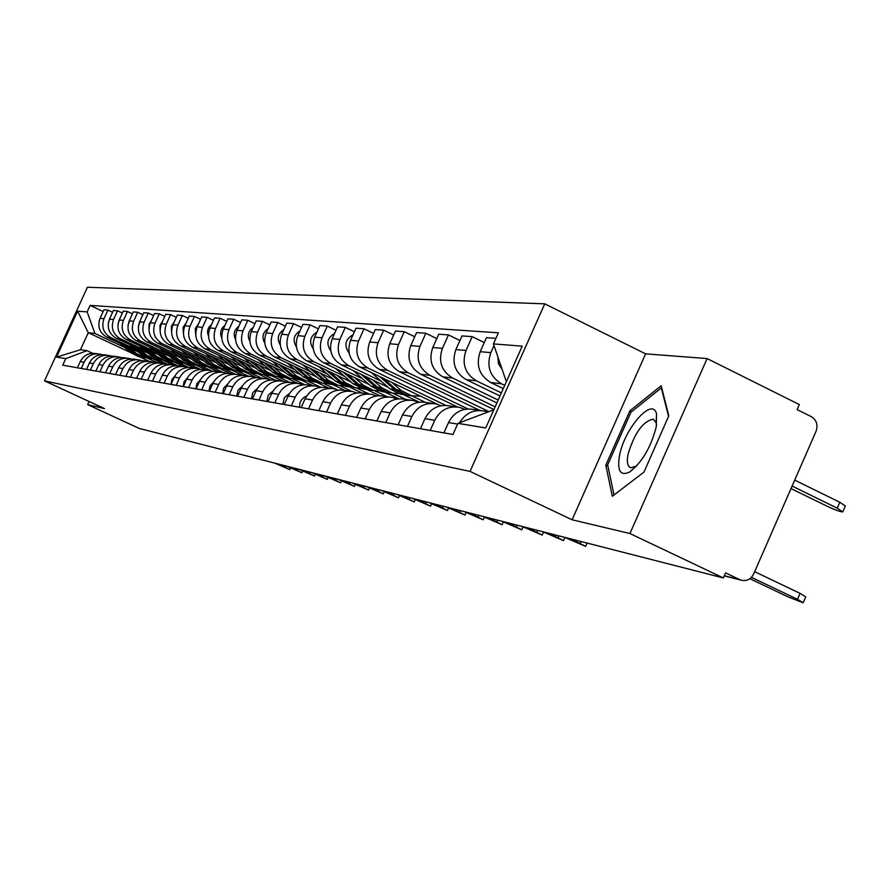 <?xml version="1.0" encoding="UTF-8"?>
<svg xmlns="http://www.w3.org/2000/svg" width="890" height="890" viewBox="0 0 890 890"><rect width="100%" height="100%" fill="white"/><g stroke="black" fill="none" stroke-linecap="round" stroke-linejoin="round"><path stroke-width="1.33" d="M629.942 533.533L707.105 358.57L645.584 353.842L544.758 303.835L87.42 287.236L44.5 380.876L470.02 471.4L572.114 519.782L629.942 533.533L723.37 577.955L139.151 428.413L87.643 404.605L104.475 408.61L44.5 380.876M707.105 358.57L799.32 404.561L797.117 409.589L811.324 416.665C816.597 420.036 818.177 424.897 816.063 431.261L753.652 573.994C750.76 579.435 746.532 581.481 740.981 580.124L724.282 575.886M89.067 401.49L87.643 404.605M724.338 575.741L739.968 579.713L725.595 572.871L723.37 577.955M739.968 579.713L740.981 580.124M504.73 385.37L501.459 383.779C489.823 376.57 486.296 366.191 490.857 352.629L494.017 345.554M459.607 422.705C465.514 413.094 473.769 409.222 484.36 411.069L487.064 411.903M495.908 338.378L486.452 337.688L480.188 351.695C475.683 365.1 479.187 375.38 490.702 382.511L503.284 388.607M480.645 410.512L473.78 409.5C462.533 407.653 454.111 412.014 448.504 422.572L443.888 432.896M501.37 392.902L476.406 380.82C465.036 373.789 461.576 363.665 466.026 350.449L472.201 336.654L462.01 335.908L455.891 349.559C451.486 362.642 454.912 372.654 466.182 379.618L500.002 395.972M430.215 430.46L434.765 420.303C440.305 409.889 448.616 405.595 459.707 407.409L464.758 409.322M484.282 342.55L472.201 336.654M456.08 406.875L449.65 405.929C438.659 404.127 430.426 408.377 424.953 418.667L420.447 428.724M498.178 400.044L452.576 378.005C441.462 371.141 438.069 361.273 442.419 348.379L448.449 334.918L438.748 334.206L432.774 347.534C428.468 360.294 431.828 370.062 442.842 376.859L496.887 402.947M407.442 426.421L411.892 416.498C417.288 406.352 425.42 402.169 436.267 403.949L441.017 405.718M459.941 340.514L448.449 334.918M432.718 403.415L426.688 402.525C415.942 400.767 407.898 404.906 402.547 414.951L398.142 424.764M495.163 406.808L429.892 375.335C419.012 368.627 415.697 358.982 419.947 346.41L425.843 333.272L416.598 332.593L410.757 345.598C406.552 358.058 409.834 367.592 420.625 374.234L493.939 409.556M385.759 422.561L390.109 412.893C395.394 402.992 403.337 398.909 413.95 400.645L418.422 402.291M436.79 338.589L425.843 333.272M410.479 400.122L404.828 399.287C394.303 397.574 386.438 401.613 381.198 411.414L376.904 420.992M488.443 411.369L408.265 372.776C397.619 366.224 394.37 356.812 398.52 344.53L404.282 331.692L395.472 331.058L389.753 343.762C385.648 355.922 388.863 365.245 399.421 371.731L479.788 410.39M365.1 418.89L369.35 409.445C374.512 399.777 382.288 395.794 392.668 397.496L396.896 399.032M414.729 336.765L404.282 331.692M389.275 396.984L383.968 396.206C373.678 394.515 365.968 398.464 360.851 408.043L356.645 417.388M467.951 408.933L387.628 370.34C377.204 363.932 374.011 354.732 378.072 342.728L383.724 330.19L375.302 329.578L369.706 341.994C365.679 353.886 368.838 362.998 379.185 369.339L457.671 407.03M345.387 415.396L349.536 406.163C354.587 396.718 362.197 392.824 372.365 394.481L376.359 395.916M393.68 335.029L383.724 330.19M369.039 393.992L364.055 393.258C353.975 391.611 346.433 395.46 341.426 404.817L337.31 413.961M445.801 405.384L367.915 368.015C357.702 361.752 354.576 352.752 358.548 341.015L364.066 328.766L356.022 328.176L350.549 340.314C346.611 351.939 349.703 360.851 359.838 367.058L437.435 404.26M356.701 392.935L352.974 391.611C343.017 389.987 335.563 393.792 330.613 403.025L326.552 412.048M373.589 333.372L364.066 328.766M349.714 391.133L345.031 390.443C335.152 388.819 327.765 392.59 322.87 401.735L318.831 410.679M381.12 381.143L349.069 365.79C339.046 359.66 335.986 350.86 339.88 339.379L345.287 327.386L337.577 326.83L332.215 338.712C328.366 350.082 331.403 358.803 341.337 364.867L388.096 387.261M425.109 402.213L411.892 395.883M308.541 408.844L312.524 400.022C317.363 390.988 324.672 387.272 334.429 388.874L338 390.12M354.387 331.792L345.287 327.386M331.236 388.396L326.83 387.74C317.151 386.16 309.909 389.842 305.103 398.798L301.165 407.531M403.582 394.671L419.223 402.158M362.453 378.695L331.013 363.654C321.201 357.658 318.186 349.036 322.002 337.811L327.298 326.085L319.922 325.54L314.671 337.165C310.888 348.29 313.87 356.834 323.615 362.775L369.128 384.536M405.829 399.443L392.69 393.157M291.308 405.784L295.213 397.151C299.952 388.318 307.106 384.68 316.684 386.238L320.066 387.417M336.02 330.279L327.298 326.085M313.547 385.782L309.397 385.159C299.908 383.612 292.81 387.217 288.104 395.972L284.244 404.527M384.669 391.967L398.931 398.787M344.564 376.337L313.725 361.607C304.091 355.733 301.143 347.3 304.881 336.309L310.065 324.828L302.989 324.305L297.85 335.686C294.145 346.588 297.071 354.943 306.627 360.773L350.96 381.944M387.117 396.673L374.267 390.532M274.799 402.847L278.626 394.404C283.276 385.748 290.285 382.188 299.674 383.724L302.889 384.825M318.431 328.844L310.065 324.828M296.604 383.267L292.688 382.689C283.376 381.165 276.423 384.691 271.806 393.269L268.024 401.646M366.524 389.375L379.73 395.672M327.398 374.089L297.149 359.649C287.693 353.897 284.8 345.632 288.46 334.863L293.544 323.615L286.758 323.126L281.707 334.273C278.081 344.953 280.951 353.141 290.329 358.848L333.55 379.452M369.139 394.003L356.59 388.007M258.968 400.044L262.717 391.767C267.278 383.29 274.153 379.808 283.365 381.309L286.413 382.344M301.565 327.476L293.544 323.615M280.35 380.864L276.656 380.319C267.523 378.829 260.703 382.277 256.175 390.677L252.46 398.887M349.125 386.883L361.618 392.835M310.922 371.92L281.229 357.769C271.951 352.128 269.103 344.03 272.696 333.483L277.68 322.458L271.172 321.98L266.21 332.916C262.661 343.373 265.476 351.405 274.687 357.001L316.829 377.071M351.717 391.355L339.602 385.581M243.771 397.341L247.453 389.23C251.915 380.931 258.667 377.516 267.712 378.995L270.605 379.963M285.378 326.152L277.68 322.458M264.753 378.55L261.271 378.039C252.304 376.581 245.607 379.963 241.168 388.185L237.53 396.228M332.404 384.491L344.786 390.376M295.091 369.839L265.943 355.967C256.832 350.438 254.039 342.494 257.555 332.148L262.45 321.346L256.187 320.889L251.325 331.603C247.832 341.86 250.613 349.737 259.646 355.221L300.776 374.79M336.075 389.342L323.27 383.245M229.186 394.748L232.791 386.794C237.174 378.662 243.804 375.324 252.671 376.77L255.43 377.683M269.848 324.895L262.45 321.346M249.767 376.337L246.486 375.847C237.686 374.412 231.111 377.727 226.75 385.793L223.179 393.68M319.766 382.678L316.328 382.188L328.555 387.995M279.883 367.848L251.247 354.231C242.291 348.802 239.543 341.015 243.003 330.88L247.809 320.278L241.78 319.844L237.007 330.346C233.581 340.414 236.306 348.135 245.195 353.519L285.345 372.587M320.856 387.328L307.562 380.998M215.158 392.256L218.695 384.458C223.001 376.481 229.509 373.21 238.22 374.623L240.834 375.491M254.918 323.682L247.809 320.278M235.361 374.201L232.268 373.744C223.624 372.332 217.16 375.591 212.888 383.501L209.384 391.233M300.954 380.008L312.891 385.682M265.231 365.924L237.096 352.562C228.307 347.233 225.604 339.591 228.997 329.645L233.714 319.254L227.918 318.831L223.234 329.144C219.874 339.012 222.556 346.588 231.278 351.873L270.493 370.485M304.747 384.68L292.443 378.84M201.663 389.853L205.134 382.211C209.361 374.39 215.747 371.175 224.313 372.565L226.805 373.377M240.567 322.525L233.714 319.254M221.51 372.154L218.584 371.72C210.085 370.34 203.743 373.522 199.549 381.287L196.1 388.874M286.124 377.905L297.627 383.356M251.136 364.066L223.49 350.949C214.846 345.721 212.187 338.222 215.525 328.466L220.153 318.264L214.568 317.852L209.962 327.976C206.658 337.666 209.295 345.098 217.872 350.293L256.209 368.46M289.428 382.233L277.869 376.748M188.669 387.551L192.073 380.052C196.234 372.365 202.508 369.216 210.919 370.585L213.3 371.353M226.75 321.412L220.153 318.264M208.171 370.184L205.401 369.773C197.057 368.404 190.827 371.542 186.7 379.151L183.318 386.605M271.817 375.869L283.254 381.287M237.552 362.286L210.363 349.403C201.874 344.263 199.26 336.909 202.531 327.32L207.081 317.307L201.696 316.918L197.18 326.853C193.931 336.364 196.523 343.674 204.956 348.769L242.436 366.513M274.943 379.997L263.829 374.734M176.153 385.326L179.502 377.961C183.585 370.418 189.759 367.325 198.025 368.683L200.283 369.395M213.433 320.344L207.081 317.307M195.311 368.282L192.707 367.893C184.497 366.547 178.367 369.617 174.318 377.104L170.991 384.413M258.033 373.9L270.794 379.941M224.447 360.561L197.725 347.912C189.37 342.861 186.8 335.641 190.015 326.218L194.487 316.395L189.292 316.017L184.853 325.773C181.66 335.107 184.208 342.283 192.507 347.289L229.164 364.644M261.415 378.061L250.29 372.799M164.083 383.178L167.376 375.947C171.392 368.549 177.455 365.512 185.587 366.836L187.745 367.514M200.617 319.31L194.487 316.395M182.928 366.446L180.459 366.079C172.382 364.755 166.363 367.77 162.381 375.124L159.11 382.3M244.717 371.998L256.543 377.594M211.809 358.904L185.52 346.466C177.299 341.515 174.774 334.406 177.933 325.161L182.328 315.505L177.321 315.138L172.949 324.728C169.812 333.906 172.326 340.948 180.481 345.876L216.37 362.831M248.188 376.103L237.218 370.919M152.446 381.12L155.683 374.011C159.621 366.736 165.596 363.754 173.583 365.056L175.653 365.701M188.246 318.32L182.328 315.505M170.969 364.678L168.633 364.333C160.701 363.031 154.771 365.99 150.855 373.21L147.64 380.264M231.867 370.162L242.937 375.402M199.605 357.302L173.739 345.075C165.651 340.203 163.159 333.227 166.274 324.138L170.602 314.648L165.751 314.292L161.457 323.715C158.376 332.738 160.845 339.668 168.878 344.508L204.01 361.095M235.394 374.212L224.603 369.105M141.21 379.118L144.391 372.142C148.274 364.989 154.137 362.063 162.002 363.343L163.971 363.954M176.309 317.363L170.602 314.648M159.432 362.964L157.219 362.642C149.409 361.362 143.579 364.277 139.73 371.364L136.571 378.295M219.441 368.382L229.998 373.377M187.823 355.755L162.358 343.729C154.404 338.945 151.956 332.081 155.005 323.148L159.266 313.825L154.582 313.48L150.354 322.747C147.317 331.614 149.754 338.423 157.663 343.173L192.073 359.415M222.856 372.298L212.398 367.359M130.363 377.193L133.489 370.329C137.305 363.309 143.079 360.428 150.811 361.685L152.691 362.274M164.772 316.44L159.266 313.825M148.285 361.318L146.194 361.006C138.506 359.749 132.777 362.608 128.983 369.584L125.879 376.392M207.437 366.669L217.794 371.553M176.42 354.253L151.367 342.439C143.524 337.722 141.121 330.98 144.124 322.191L148.307 313.024L143.78 312.69L139.63 321.802C136.637 330.524 139.04 337.221 146.817 341.894L180.537 357.791M211.197 370.652L200.606 365.668M119.872 375.324L122.954 368.582C126.703 361.674 132.388 358.848 139.997 360.094L141.799 360.639M153.636 315.55L148.307 313.024M137.505 359.716L135.536 359.426C127.971 358.192 122.319 361.006 118.593 367.859L115.533 374.557M195.822 365L206.18 369.884M165.407 352.807L140.72 341.182C133.011 336.542 130.641 329.912 133.589 321.268L137.716 312.245L133.333 311.934L129.239 320.889C126.302 329.467 128.672 336.053 136.326 340.659L169.389 356.234M200.561 369.372L189.203 364.021M109.726 373.522L112.763 366.891C116.445 360.105 122.041 357.324 129.54 358.536L131.264 359.059M142.867 314.693L137.716 312.245M127.092 358.18L125.223 357.902C117.769 356.69 112.218 359.449 108.547 366.191L105.532 372.776M184.586 363.398L194.788 368.204M154.738 351.405L130.429 339.958C122.842 335.408 120.495 328.877 123.41 320.378L127.459 311.5L123.221 311.189L119.193 320.011C116.301 328.443 118.637 334.929 126.18 339.457L158.587 354.721M188.847 367.47L178.167 362.441M99.914 371.786L102.895 365.256C106.533 358.581 112.04 355.844 119.427 357.046L121.062 357.535M132.454 313.87L127.459 311.5M117.013 356.69L115.244 356.423C107.901 355.232 102.428 357.947 98.823 364.577L95.853 371.063M173.706 361.83L183.629 366.502M144.414 350.048L120.473 338.79C112.986 334.295 110.683 327.876 113.542 319.51L117.536 310.777L113.43 310.476L109.47 319.154C106.622 327.453 108.914 333.839 116.345 338.3L148.141 353.252M177.622 365.679L167.476 360.906M90.413 370.095L93.35 363.676C96.932 357.101 102.361 354.409 109.626 355.588L111.206 356.067M122.375 313.069L117.536 310.777M107.245 355.243L105.576 354.999C98.356 353.82 92.961 356.49 89.401 363.02L86.486 369.395M163.17 360.317L172.96 364.922M134.412 348.735L110.816 337.644C103.451 333.227 101.171 326.908 103.997 318.676L107.924 310.076L103.952 309.787L100.047 318.331C97.233 326.497 99.502 332.782 106.822 337.176L138.028 351.839M166.919 364.021L157.118 359.415M81.213 368.46L84.105 362.141C87.632 355.666 92.972 353.019 100.147 354.187L101.649 354.632M112.607 312.29L107.924 310.076M97.8 353.842L96.22 353.608C89.1 352.451 83.782 355.077 80.278 361.507L77.408 367.781M152.958 358.859L163.282 363.71M506.899 380.508L505.865 380.386L506.755 380.82M505.865 380.386L493.449 343.896L522.219 346.166L485.729 427.945L457.938 423.362L493.828 409.801M130.797 352.674L88.266 332.704L80.467 349.726L87.031 350.682L65.738 358.637L62.745 365.178L452.954 434.498L457.938 423.362M65.738 358.637L56.548 357.113L77.608 311.166L87.142 311.912L94.907 333.461L88.266 332.704L77.608 311.166M493.449 343.896L498.4 332.804L90.135 305.392L87.142 311.912M544.758 303.835L470.02 471.4M645.584 353.842L572.114 519.782M605.801 465.192L612.32 496.286L643.971 472.101L668.79 415.864L661.181 385.737L629.853 410.846L605.801 465.192L607.937 466.226M149.453 361.429L139.886 356.935M156.818 362.553L147.084 357.969M124.711 347.467L94.907 333.461M87.031 350.682L92.516 353.252M103.151 311.545L90.135 305.392M80.467 349.726L56.548 357.113M631.6 411.703L629.853 410.846M754.664 571.68L800.077 593.374L805.761 596.845L803.281 602.552M749.881 578.7L787.928 596.845L803.181 602.764L797.485 599.304L751.438 577.343M791.01 488.577L827.389 506.366C834.987 509.903 840.115 511.761 842.752 511.928L837.212 508.146L792.1 486.074M502.049 369.194L498.4 363.665L497.922 357.057M794.692 480.133L839.793 502.238L845.322 506.032L842.886 511.617M656.253 426.855L656.531 413.928C652.659 396.306 624.313 428.58 619.507 455.624C617.015 470.855 620.386 476.317 629.597 472.023C641.968 462.544 650.857 447.481 656.253 426.855M656.553 425.253L656.141 422.672L653.216 419.146C642.903 421.326 634.526 433.007 628.062 454.2C626.605 461.921 627.483 466.438 630.687 467.728L636.561 466.082M614.011 495.007L607.659 464.892L630.966 412.215L661.337 387.895L668.546 416.431M306.627 396.028L303.946 397.396L301.154 400.355L299.886 403.159L299.496 407.242M564.505 537.282L585.642 546.371L571.069 538.962M289.495 393.413L284.355 397.674L282.831 404.282M542.811 531.731L563.47 540.619L549.119 533.344M273.074 390.921L268.257 395.116L266.844 401.435M521.996 526.402L542.188 535.101L528.048 527.959M257.321 388.53L252.805 392.657L251.503 398.709M501.993 521.284L521.751 529.806L507.812 522.775M242.191 386.249L237.964 390.298L236.762 396.095M482.769 516.367L502.105 524.711L488.365 517.791M227.651 384.068L223.702 388.029L222.6 393.58M464.269 511.628L483.203 519.805L469.653 513.007M213.678 381.966L209.984 385.848L208.972 391.155M446.457 507.066L465.003 515.087L451.642 508.401M200.217 379.963L196.779 383.757L195.856 388.83M429.291 502.672L447.47 510.537L434.287 503.951M187.267 378.028L184.063 381.732L183.218 386.583M412.749 498.445L430.56 506.154L417.566 499.679M174.774 376.181L171.815 379.752L171.025 384.347M396.773 494.351L414.251 501.927L401.423 495.541M162.725 374.401L159.254 381.999M381.365 490.412L398.509 497.844L385.848 491.558M151.1 372.699L147.896 379.719M366.469 486.596L383.301 493.906L370.807 487.709M139.875 371.052L136.927 377.516M352.073 482.914L368.605 490.09L356.267 483.982M129.039 369.483L126.336 375.38M338.156 479.354L354.387 486.407L342.216 480.389M410.857 395.716L407.064 395.171L396.473 389.742L383.623 378.461M420.503 396.139L411.647 395.828L401.012 390.376L392.034 382.489M408.699 395.405L404.917 394.86L394.348 389.453L379.674 376.57M404.171 394.76L400.411 394.214L389.887 388.83L371.375 372.587M349.114 353.041C343.807 345.454 345.12 339.368 353.052 334.762M391.455 392.935L387.74 392.401L377.36 387.094L364.844 376.125M398.175 393.591L392.134 393.035L381.699 387.695L372.899 379.986M389.386 392.646L385.693 392.112L375.324 386.816L361.062 374.323M385.047 392.023L381.365 391.489L371.052 386.216L353.119 370.507M330.769 350.894C325.963 343.662 327.242 337.833 334.618 333.405M372.866 390.276L369.228 389.753L359.037 384.558L346.855 373.889M379.262 390.91L373.433 390.354L363.198 385.125L354.576 377.582M370.896 389.998L367.259 389.475L357.09 384.28L343.228 372.154M366.736 389.397L363.12 388.886L352.996 383.712L335.608 368.516M313.202 348.813C308.852 341.927 310.109 336.353 316.951 332.103M355.054 387.728L351.472 387.217L341.482 382.122L329.6 371.742M361.14 388.34L355.511 387.795L345.465 382.667L337.01 375.28M353.152 387.462L349.592 386.95L339.613 381.855L326.118 370.084M349.158 386.883L345.609 386.382L335.675 381.309L318.809 366.591M296.359 346.822C292.454 340.269 293.678 334.952 300.03 330.869M337.944 385.281L334.44 384.78L324.627 379.774L313.035 369.673M343.751 385.871L338.311 385.337L328.454 380.308L320.144 373.066M336.12 385.025L332.626 384.524L322.825 379.529L309.698 368.082M332.293 384.469L328.81 383.968L319.054 379.007L302.678 364.733M280.216 344.886C276.712 338.667 277.903 333.605 283.788 329.689M321.512 382.934L318.075 382.433L308.441 377.538L297.127 367.681M327.053 383.501L321.791 382.967L312.112 378.039L303.957 370.941M316.084 382.155L312.657 381.665L316.328 382.188L306.705 377.293L293.923 366.157M312.657 381.665L303.078 376.793L287.17 362.942M264.708 343.028C261.593 337.132 262.75 332.304 268.19 328.555M305.726 380.675L302.344 380.186L292.877 375.38L281.83 365.779M311.011 381.22L305.915 380.697L296.415 375.869L288.405 368.894M304.035 380.43L300.664 379.941L291.219 375.146L278.748 364.31M300.497 379.919L297.138 379.44L287.726 374.657L272.262 361.218M249.812 341.226C247.053 335.641 248.188 331.058 253.205 327.476M290.529 378.495L287.203 378.016L277.903 373.299L267.111 363.932M295.58 379.029L290.652 378.517L281.307 373.767L273.441 366.936M288.905 378.261L285.59 377.794L276.312 373.077L264.152 362.519M285.501 377.772L282.197 377.304L272.952 372.61L257.9 359.549M235.494 339.479C233.069 334.206 234.17 329.867 238.787 326.452M275.9 376.403L272.629 375.936L263.496 371.297L252.949 362.152M280.728 376.915L275.945 376.414L266.766 371.753L259.035 365.045M274.343 376.181L271.083 375.714L261.949 371.086L250.09 360.806M267.801 375.246L271.083 375.714L267.801 375.246L258.712 370.641L244.071 357.947M221.721 337.788C219.608 332.827 220.676 328.722 224.903 325.462M261.793 374.39L258.601 373.922L249.612 369.372L239.299 360.45M266.433 374.879L261.793 374.378L252.771 369.817L245.162 363.231M260.303 374.167L257.099 373.711L248.121 369.172L236.54 359.137M253.939 373.266L257.099 373.711L253.939 373.266L245.006 368.738L230.744 356.389M208.46 336.142L207.537 332.526L207.837 329.734L208.961 327.175L211.531 324.527M248.177 372.443L245.062 371.987L236.217 367.514L226.138 358.792M252.649 372.921L248.143 372.432L239.265 367.937L231.789 361.474M246.764 372.231L243.615 371.786L234.793 367.314L223.479 357.535M240.578 371.353L243.615 371.786L240.578 371.353L231.778 366.903L217.883 354.887M195.678 334.54L195.244 328.543L198.648 323.626M235.038 370.563L232.001 370.118L223.312 365.723L213.433 357.202M239.354 371.03L234.982 370.551L226.249 366.135L218.895 359.782M233.714 370.362L230.61 369.917L221.933 365.534L210.874 355.989M230.688 369.94L227.673 369.506L219.029 365.134L205.468 353.43M183.362 332.993L183.095 327.386L186.221 322.759M222.367 368.749L219.396 368.315L210.841 363.999L201.173 355.655M226.527 369.205L222.266 368.727L213.678 364.388L206.447 358.147M221.098 368.56L218.05 368.126L209.517 363.81L198.704 354.487M218.15 368.149L215.213 367.715L206.714 363.42L193.486 352.017M171.492 331.469L171.369 326.263L174.218 321.946M210.118 367.003L207.225 366.58L198.804 362.33L189.336 354.164M214.134 367.448L209.995 366.969L201.552 362.708L194.432 356.567M208.928 366.825L205.924 366.391L197.524 362.152L186.945 353.041M206.046 366.413L203.187 366.001L194.81 361.774L181.905 350.66M160.022 329.99L160.033 325.184L162.625 321.156M198.281 365.312L195.455 364.889L187.167 360.717L177.889 352.718M202.163 365.734L198.136 365.278L189.826 361.084L182.817 355.043M197.157 365.134L194.198 364.711L185.921 360.539L175.575 351.628M194.343 364.744L191.55 364.333L183.307 360.183L170.702 349.336M148.964 328.543L149.086 324.138L151.422 320.411M118.548 367.971L116.112 373.31M324.683 475.905L340.636 482.836L328.61 476.907M186.833 363.665L184.085 363.265L175.92 359.148L166.819 351.328M190.594 364.088L186.678 363.632L178.478 359.504L171.581 353.575M185.776 363.509L182.862 363.087L174.718 358.982L164.583 350.271M183.029 363.131L180.303 362.72L172.182 358.637L159.866 348.046M138.273 327.12L140.576 319.71M108.402 366.513L106.222 371.286M311.645 472.568L327.32 479.387L315.449 473.536M175.764 362.085L173.072 361.685L165.028 357.647L156.106 349.981M179.391 362.497L175.586 362.052L167.509 357.991L160.723 352.151M174.763 361.93L171.892 361.518L163.871 357.48L153.948 348.958M172.082 361.562L169.412 361.162L161.413 357.146L149.387 346.811M127.949 325.707L130.085 319.043M98.567 365.134L96.665 369.305M299.007 469.33L314.415 476.039L302.7 470.276M165.039 360.55L162.414 360.161L154.493 356.178L145.738 348.669M168.555 360.951L164.839 360.517L156.896 356.512L150.199 350.771M164.094 360.406L161.268 360.005L153.369 356.022L143.646 347.678M161.479 360.05L158.865 359.66L150.989 355.7L139.229 345.598M117.97 324.305L119.927 318.42M89.033 363.832L87.42 367.359M286.769 466.193L301.921 472.801L290.34 467.105M154.66 359.07L152.09 358.681L144.291 354.765L135.692 347.4M158.064 359.46L154.448 359.026L146.616 355.088L140.019 349.436M153.77 358.926L150.989 358.525L143.19 354.609L133.667 346.444M151.2 358.581L148.652 358.192L140.887 354.298L129.384 344.43M108.335 322.903L110.06 317.852M79.777 362.619L78.487 365.423M274.899 463.156L289.795 469.653L278.359 464.046M144.592 357.635L142.089 357.257L134.39 353.397L125.957 346.166M147.896 358.003L144.369 357.58L136.648 353.708L130.151 348.135M143.757 357.491L141.009 357.101L133.333 353.252L123.988 345.242M141.254 357.157L138.762 356.779L131.108 352.941L119.839 343.295M99.024 321.468L100.492 317.341M106.822 337.176L110.816 337.644M116.345 338.3L120.473 338.79M126.18 339.457L130.429 339.958M136.326 340.659L140.72 341.182M146.817 341.894L151.367 342.439M157.663 343.173L162.358 343.729M168.878 344.508L173.739 345.075M180.481 345.876L185.52 346.466M192.507 347.289L197.725 347.912M204.956 348.769L210.363 349.403M217.872 350.293L223.49 350.949M231.278 351.873L237.096 352.562M245.195 353.519L251.247 354.231M259.646 355.221L265.943 355.967M274.687 357.001L281.229 357.769M290.329 358.848L297.149 359.649M306.627 360.773L313.725 361.607M323.615 362.775L331.013 363.654M341.337 364.867L349.069 365.79M359.838 367.058L367.915 368.015M379.185 369.339L387.628 370.34M399.421 371.731L408.265 372.776M420.625 374.234L429.892 375.335M442.842 376.859L452.576 378.005M466.182 379.618L476.406 380.82M490.702 382.511L501.459 383.779M89.401 363.02L93.35 363.676M98.823 364.577L102.895 365.256M108.547 366.191L112.763 366.891M118.593 367.859L122.954 368.582M128.983 369.584L133.489 370.329M139.73 371.364L144.391 372.142M150.855 373.21L155.683 374.011M162.381 375.124L167.376 375.947M174.318 377.104L179.502 377.961M186.7 379.151L192.073 380.052M199.549 381.287L205.134 382.211M212.888 383.501L218.695 384.458M226.75 385.793L232.791 386.794M241.168 388.185L247.453 389.23M256.175 390.677L262.717 391.767M271.806 393.269L278.626 394.404M288.104 395.972L295.213 397.151M305.103 398.798L312.524 400.022M322.87 401.735L330.613 403.025M341.426 404.817L349.536 406.163M360.851 408.043L369.35 409.445M381.198 411.414L390.109 412.893M402.547 414.951L411.892 416.498M424.953 418.667L434.765 420.303M448.504 422.572L457.616 424.085M80.278 361.507L84.105 362.141M109.47 319.154L113.542 319.51M119.193 320.011L123.41 320.378M129.239 320.889L133.589 321.268M139.63 321.802L144.124 322.191M150.354 322.747L155.005 323.148M161.457 323.715L166.274 324.138M172.949 324.728L177.933 325.161M184.853 325.773L190.015 326.218M197.18 326.853L202.531 327.32M209.962 327.976L215.525 328.466M223.234 329.144L228.997 329.645M237.007 330.346L243.003 330.88M251.325 331.603L257.555 332.148M266.21 332.916L272.696 333.483M281.707 334.273L288.46 334.863M297.85 335.686L304.881 336.309M314.671 337.165L322.002 337.811M332.215 338.712L339.88 339.379M350.549 340.314L358.548 341.015M369.706 341.994L378.072 342.728M389.753 343.762L398.52 344.53M410.757 345.598L419.947 346.41M432.774 347.534L442.419 348.379M455.891 349.559L466.026 350.449M480.188 351.695L490.857 352.629M100.047 318.331L103.997 318.676M797.485 599.304L800.077 593.374M839.793 502.238L837.212 508.146M580.28 543.312L581.07 541.52M558.152 537.605L558.931 535.858M536.926 532.131L537.682 530.418M516.534 526.88L517.279 525.2M496.932 521.818L497.666 520.172M478.075 516.957L478.798 515.343M459.919 512.284L460.631 510.693M442.43 507.767L443.131 506.221M425.576 503.428L426.254 501.904M409.311 499.234L409.978 497.733M393.614 495.185L394.27 493.716M378.45 491.28L379.096 489.834M363.799 487.498L364.433 486.074M349.625 483.849L350.248 482.447M396.473 389.742L401.012 390.376M389.887 388.83L394.348 389.453M377.36 387.094L381.699 387.695M371.052 386.216L375.324 386.816M359.037 384.558L363.198 385.125M352.996 383.712L357.09 384.28M341.482 382.122L345.465 382.667M335.675 381.309L339.613 381.855M324.627 379.774L328.454 380.308M319.054 379.007L322.825 379.529M308.441 377.538L312.112 378.039M303.078 376.793L306.705 377.293M292.877 375.38L296.415 375.869M287.726 374.657L291.219 375.146M277.903 373.299L281.307 373.767M272.952 372.61L276.312 373.077M263.496 371.297L266.766 371.753M258.712 370.641L261.949 371.086M249.612 369.372L252.771 369.817M245.006 368.738L248.121 369.172M236.217 367.514L239.265 367.937M231.778 366.903L234.793 367.314M223.312 365.723L226.249 366.135M219.029 365.134L221.933 365.534M210.841 363.999L213.678 364.388M206.714 363.42L209.517 363.81M198.804 362.33L201.552 362.708M194.81 361.774L197.524 362.152M187.167 360.717L189.826 361.084M183.307 360.183L185.921 360.539M335.919 480.311L336.531 478.931M175.92 359.148L178.478 359.504M172.182 358.637L174.718 358.982M322.636 476.884L323.248 475.538M165.028 357.647L167.509 357.991M161.413 357.146L163.871 357.48M309.787 473.58L310.387 472.245M154.493 356.178L156.896 356.512M150.989 355.7L153.369 356.022M297.327 470.365L297.916 469.052M144.291 354.765L146.616 355.088M140.887 354.298L143.19 354.609M285.256 467.25L285.835 465.959M134.39 353.397L136.648 353.708M131.108 352.941L133.333 353.252M656.141 422.672L656.531 413.928M635.783 466.582L629.597 472.023M585.687 546.26L587.1 543.067M563.515 540.519L564.872 537.46M542.232 535.001L543.534 532.075M521.796 529.717L523.042 526.902M502.138 524.622L503.34 521.918M483.237 519.727L484.394 517.123M465.036 515.01L466.149 512.507M447.492 510.471L448.571 508.068M430.593 506.099L431.628 503.773M414.284 501.871L415.285 499.624M398.531 497.788L399.499 495.63M383.323 493.85L384.257 491.758M368.627 490.045L369.528 488.02M354.409 486.363L355.277 484.405M407.064 395.171L411.647 395.828M400.411 394.214L404.917 394.86M387.74 392.401L392.134 393.035M381.365 391.489L385.693 392.112M369.228 389.753L373.433 390.354M363.12 388.886L367.259 389.475M351.472 387.217L355.511 387.795M345.609 386.382L349.592 386.95M334.44 384.78L338.311 385.337M328.81 383.968L332.626 384.524M318.075 382.433L321.791 382.967M302.344 380.186L305.915 380.697M297.138 379.44L300.664 379.941M287.203 378.016L290.652 378.517M282.197 377.304L285.59 377.794M272.629 375.936L275.945 376.414M258.601 373.922L261.793 374.378M245.062 371.987L248.143 372.432M232.001 370.118L234.982 370.551M227.673 369.506L230.61 369.917M219.396 368.315L222.266 368.727M215.213 367.715L218.05 368.126M207.225 366.58L209.995 366.969M203.187 366.001L205.924 366.391M195.455 364.889L198.136 365.278M191.55 364.333L194.198 364.711M340.647 482.792L341.493 480.911M184.085 363.265L186.678 363.632M180.303 362.72L182.862 363.087M327.331 479.343L328.154 477.518M173.072 361.685L175.586 362.052M169.412 361.162L171.892 361.518M314.437 476.005L315.227 474.236M162.414 360.161L164.839 360.517M158.865 359.66L161.268 360.005M301.933 472.757L302.7 471.055M152.09 358.681L154.448 359.026M148.652 358.192L150.989 358.525M289.817 469.62L290.563 467.962M142.089 357.257L144.369 357.58M138.762 356.779L141.009 357.101"/></g></svg>
